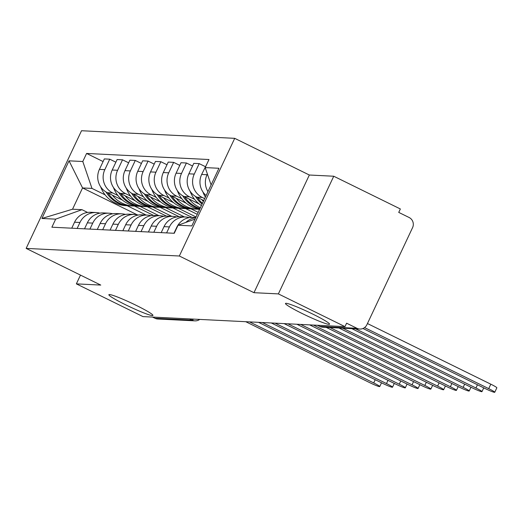 <?xml version="1.0" encoding="UTF-8"?>
<svg xmlns="http://www.w3.org/2000/svg" width="523" height="523" viewBox="0 0 523 523"><rect width="100%" height="100%" fill="white"/><g stroke="black" fill="none" stroke-linecap="round" stroke-linejoin="round"><path stroke-width="0.78" d="M136.137 305.321A24.352 2.04 25.2 0 1 152.932 315.428A24.352 2.04 25.2 0 1 125.651 304.798A24.352 2.04 25.2 0 1 108.862 294.691A24.352 2.04 25.2 0 1 136.137 305.321M312.761 314.088A24.352 2.04 25.2 0 1 329.549 324.201A24.352 2.04 25.2 0 1 302.274 313.571A24.352 2.04 25.2 0 1 285.48 303.464A24.352 2.04 25.2 0 1 312.761 314.088M278.38 293.9L333.752 176.231L309.341 175.015L234.709 138.334L81.523 130.73L26.15 248.399L179.343 256.009L253.969 292.69L278.38 293.9L344.977 326.633L142.962 316.598L76.365 283.865L100.776 285.081L26.15 248.399M333.752 176.231L400.35 208.965L398.735 212.397L409.11 217.496A7.61 7.433 92.8 0 1 412.575 227.642L366.885 324.731A7.61 7.433 92.8 0 1 359.817 329.039L322.704 327.195A7.61 7.433 -87.2 0 1 319.854 326.457L356.967 328.3A7.61 7.433 92.8 0 0 359.817 329.039M189.633 318.919L192.059 320.115A7.61 7.433 -87.2 0 0 194.909 320.854L157.802 319.01A7.61 7.433 -87.2 0 1 154.952 318.272L192.059 320.115A7.61 1.51 -63.8 0 0 193.425 319.108M152.52 317.075L154.952 318.272M80.49 275.105L76.365 283.865M356.967 328.3L346.592 323.201L344.977 326.633M207.964 191.614A17.501 17.089 -87.2 0 1 207.056 174.721L207.383 174.028M185.868 222.412A17.501 17.089 -87.2 0 1 195.674 217.738M206.873 164.006L201.649 174.453A17.501 17.089 92.8 0 0 206.127 195.517M195.779 217.509L193.052 217.372A17.501 17.089 92.8 0 0 176.787 227.283L173.976 233.271M204.663 198.622L202.244 197.439A17.501 17.089 -87.2 0 1 194.275 174.087L199.198 163.627L193.791 163.359L188.868 173.819A17.501 17.089 92.8 0 0 196.838 197.164L203.754 200.564M166.602 232.905L169.419 226.917A17.501 17.089 -87.2 0 1 185.678 217.006A17.501 17.089 -87.2 0 1 189.346 217.601M205.33 166.634L199.198 163.627M185.678 217.006L180.272 216.738A17.501 17.089 92.8 0 0 164.013 226.649L161.195 232.637M194.576 199.315L189.463 196.798A17.501 17.089 -87.2 0 1 181.501 173.453L186.423 162.993L181.017 162.725L176.094 173.185A17.501 17.089 92.8 0 0 184.057 196.53L199.145 203.95M153.821 232.271L156.639 226.282A17.501 17.089 -87.2 0 1 172.897 216.372A17.501 17.089 -87.2 0 1 176.565 216.967M192.549 166L186.423 162.993M172.897 216.372L167.491 216.104A17.501 17.089 92.8 0 0 151.232 226.014L148.414 232.003M181.795 198.681L176.689 196.164A17.501 17.089 -87.2 0 1 168.72 172.819L173.643 162.359L168.236 162.084L163.313 172.551A17.501 17.089 92.8 0 0 171.283 195.896L186.365 203.316M141.04 231.637L143.858 225.648A17.501 17.089 -87.2 0 1 160.123 215.738A17.501 17.089 -87.2 0 1 163.784 216.332M179.768 165.366L173.643 162.359M160.123 215.738L154.71 215.469A17.501 17.089 92.8 0 0 138.451 225.38L135.634 231.369M197.374 208.723L199.433 209.736M169.021 198.04L163.908 195.53A17.501 17.089 -87.2 0 1 155.939 172.185L160.862 161.718L155.455 161.45L150.532 171.917A17.501 17.089 92.8 0 0 158.502 195.262L173.584 202.676M198.191 212.384L191.065 208.88M128.259 231.003L131.077 225.014A17.501 17.089 -87.2 0 1 147.342 215.103A17.501 17.089 -87.2 0 1 151.003 215.698M166.987 164.732L160.862 161.718M147.342 215.103L141.936 214.835A17.501 17.089 92.8 0 0 125.67 224.746L122.853 230.735M184.593 208.089L197.276 214.325M156.24 197.406L151.127 194.896A17.501 17.089 -87.2 0 1 143.158 171.551L148.081 161.084L142.674 160.816L137.752 171.283A17.501 17.089 92.8 0 0 145.721 194.628L160.809 202.041M196.033 216.967L178.291 208.246M115.485 230.368L118.296 224.38A17.501 17.089 -87.2 0 1 134.561 214.469A17.501 17.089 -87.2 0 1 138.229 215.064M154.213 164.098L148.081 161.084M134.561 214.469L129.155 214.201A17.501 17.089 92.8 0 0 112.89 224.112L110.078 230.094M171.819 207.454L191.954 217.352M143.459 196.772L138.347 194.262A17.501 17.089 -87.2 0 1 130.377 170.916L135.3 160.45L129.894 160.182L124.971 170.648A17.501 17.089 92.8 0 0 132.94 193.994L148.029 201.407M184.501 216.947L165.51 207.611M102.704 229.728L105.522 223.746A17.501 17.089 -87.2 0 1 121.781 213.835A17.501 17.089 -87.2 0 1 125.448 214.43M141.432 163.464L135.3 160.45M121.781 213.835L116.374 213.567A17.501 17.089 92.8 0 0 100.115 223.478L97.298 229.46M159.038 206.82L179.173 216.718M130.678 196.138L125.566 193.628A17.501 17.089 -87.2 0 1 117.603 170.282L122.526 159.816L117.119 159.548L112.197 170.014A17.501 17.089 92.8 0 0 120.159 193.36L135.248 200.773M171.721 216.313L152.729 206.977M89.923 229.094L92.741 223.112A17.501 17.089 -87.2 0 1 109 213.201A17.501 17.089 -87.2 0 1 112.667 213.796M128.651 162.83L122.526 159.816M109 213.201L103.593 212.926A17.501 17.089 92.8 0 0 87.334 222.844L84.517 228.826M146.257 206.186L166.392 216.084M117.897 195.504L112.791 192.994A17.501 17.089 -87.2 0 1 104.822 169.648L109.745 159.182L104.339 158.914L99.416 169.38A17.501 17.089 92.8 0 0 107.385 192.726L122.467 200.139M158.94 215.679L139.948 206.343M77.143 228.459L79.96 222.478A17.501 17.089 -87.2 0 1 96.225 212.56A17.501 17.089 -87.2 0 1 99.886 213.162M115.871 162.195L109.745 159.182M96.225 212.56L90.812 212.292A17.501 17.089 92.8 0 0 74.554 222.21L71.736 228.191M133.476 205.552L153.618 215.45M211.109 184.939L205.186 167.589L218.947 168.275L191.83 225.903L178.062 225.223L195.02 219.117M137.235 214.816L82.556 187.94L72.547 209.213L81.967 209.677L55.673 219.144L51.882 227.204L174.27 233.284L178.062 225.223M55.673 219.144L41.912 218.464L69.036 160.829L82.797 161.509L91.976 188.411L82.556 187.94L69.036 160.829M205.186 167.589L208.978 159.528L86.589 153.448L82.797 161.509M234.709 138.334L179.343 256.009M309.341 175.015L253.969 292.69M146.159 215.045L127.167 205.709M105.123 194.87L91.976 188.411M81.967 209.677L87.596 212.449M103.09 161.561L86.589 153.448M72.547 209.213L41.912 218.464M488.717 388.641L490.816 384.183A8.754 0.732 25.2 0 1 496.85 387.811L494.751 392.27A8.754 0.732 -154.8 0 0 488.717 388.641L364.538 327.601M362.962 328.496L484.952 388.452A8.754 0.732 -154.8 0 0 494.751 392.27M490.816 384.183L367.447 323.541M351.776 328.64L472.171 387.818A8.754 0.732 -154.8 0 0 481.971 391.635A8.754 0.732 -154.8 0 0 475.937 388.007L355.542 328.83M202.911 191.902A28.915 28.235 92.8 0 0 205.389 197.093M338.996 328.006L459.39 387.183A8.754 0.732 -154.8 0 0 469.19 391.001A8.754 0.732 -154.8 0 0 463.156 387.373L342.768 328.196M202.453 203.323A28.915 28.235 -87.2 0 1 197.387 197.439M201.819 199.616A28.915 28.235 92.8 0 0 203.349 201.42M195.491 196.426A28.915 28.235 92.8 0 0 202.1 204.068M190.13 191.268A28.915 28.235 92.8 0 0 201.394 205.578M326.215 327.372L446.609 386.549A8.754 0.732 -154.8 0 0 456.416 390.367A8.754 0.732 -154.8 0 0 450.381 386.739L329.987 327.561M200.021 208.487A28.915 28.235 -87.2 0 1 184.606 196.805M189.045 198.982A28.915 28.235 92.8 0 0 200.401 207.696M182.71 195.792A28.915 28.235 92.8 0 0 199.897 208.755M177.356 190.634A28.915 28.235 92.8 0 0 199.701 209.174M309.655 324.881L433.829 385.915A8.754 0.732 -154.8 0 0 443.635 389.733A8.754 0.732 -154.8 0 0 437.601 386.098L313.427 325.064M176.264 198.348A28.915 28.235 92.8 0 0 196.929 209.174L193.935 209.023A28.915 28.235 -87.2 0 1 171.825 196.164M196.929 209.174A28.915 28.235 92.8 0 0 198.354 209.207M169.929 195.157A28.915 28.235 92.8 0 0 192.627 208.958A28.915 28.235 92.8 0 0 193.281 208.984M164.575 189.993A28.915 28.235 92.8 0 0 189.633 208.808L192.627 208.958M296.881 324.247L421.054 385.281A8.754 0.732 -154.8 0 0 430.854 389.099A8.754 0.732 -154.8 0 0 424.82 385.464L300.647 324.43M163.483 197.714A28.915 28.235 92.8 0 0 184.148 208.54L181.154 208.389A28.915 28.235 -87.2 0 1 159.051 195.53M184.148 208.54A28.915 28.235 92.8 0 0 185.573 208.572M157.148 194.523A28.915 28.235 92.8 0 0 179.847 208.324A28.915 28.235 92.8 0 0 180.5 208.35M151.794 189.359A28.915 28.235 92.8 0 0 176.852 208.174L179.847 208.324M284.1 323.613L408.273 384.647A8.754 0.732 -154.8 0 0 418.073 388.465A8.754 0.732 -154.8 0 0 412.039 384.83L287.866 323.796M150.702 197.079A28.915 28.235 92.8 0 0 171.367 207.906L168.38 207.755A28.915 28.235 -87.2 0 1 146.27 194.896M171.367 207.906A28.915 28.235 92.8 0 0 172.799 207.938M144.368 193.889A28.915 28.235 92.8 0 0 167.066 207.69A28.915 28.235 92.8 0 0 167.72 207.716M139.013 188.725A28.915 28.235 92.8 0 0 164.078 207.539L167.066 207.69M271.319 322.972L395.493 384.013A8.754 0.732 -154.8 0 0 405.292 387.831A8.754 0.732 -154.8 0 0 399.258 384.196L275.085 323.162M137.922 196.445A28.915 28.235 92.8 0 0 158.587 207.271L155.599 207.121A28.915 28.235 -87.2 0 1 133.489 194.262M158.587 207.271A28.915 28.235 92.8 0 0 160.018 207.304M131.593 193.255A28.915 28.235 92.8 0 0 154.285 207.056A28.915 28.235 92.8 0 0 154.945 207.082M126.233 188.09A28.915 28.235 92.8 0 0 151.297 206.905L154.285 207.056M258.539 322.338L382.712 383.379A8.754 0.732 -154.8 0 0 392.518 387.197A8.754 0.732 -154.8 0 0 386.484 383.562L262.311 322.528M125.147 195.811A28.915 28.235 92.8 0 0 145.806 206.637L142.818 206.487A28.915 28.235 -87.2 0 1 120.708 193.628M145.806 206.637A28.915 28.235 92.8 0 0 147.238 206.67M118.813 192.621A28.915 28.235 92.8 0 0 141.504 206.422A28.915 28.235 92.8 0 0 142.164 206.448M113.458 187.456A28.915 28.235 92.8 0 0 138.517 206.271L141.504 206.422M245.758 321.704L369.931 382.738A8.754 0.732 -154.8 0 0 379.737 386.562A8.754 0.732 -154.8 0 0 373.703 382.928L249.53 321.893M112.367 195.171A28.915 28.235 92.8 0 0 133.032 205.997L130.037 205.853A28.915 28.235 -87.2 0 1 107.928 192.994M133.032 205.997A28.915 28.235 92.8 0 0 134.457 206.036M106.032 191.98A28.915 28.235 92.8 0 0 128.73 205.787A28.915 28.235 92.8 0 0 129.384 205.814M100.678 186.822A28.915 28.235 92.8 0 0 125.736 205.637L128.73 205.787M107.385 192.726L112.791 192.994M120.159 193.36L125.566 193.628M132.94 193.994L138.347 194.262M145.721 194.628L151.127 194.896M158.502 195.262L163.908 195.53M171.283 195.896L176.689 196.164M184.057 196.53L189.463 196.798M196.838 197.164L202.244 197.439M87.334 222.844L92.741 223.112M100.115 223.478L105.522 223.746M112.89 224.112L118.296 224.38M125.67 224.746L131.077 225.014M138.451 225.38L143.858 225.648M151.232 226.014L156.639 226.282M164.013 226.649L169.419 226.917M74.554 222.21L79.96 222.478M112.197 170.014L117.603 170.282M124.971 170.648L130.377 170.916M137.752 171.283L143.158 171.551M150.532 171.917L155.939 172.185M163.313 172.551L168.72 172.819M176.094 173.185L181.501 173.453M188.868 173.819L194.275 174.087M201.649 174.453L207.056 174.721M99.416 169.38L104.822 169.648M319.625 326.345A7.61 1.51 -63.8 0 0 319.73 326.424A7.61 1.51 -63.8 0 0 319.854 326.457L317.428 325.267M475.937 388.007L477.46 384.771M463.156 387.373L464.679 384.137M450.381 386.739L451.898 383.503M437.601 386.098L439.124 382.869M424.82 385.464L426.343 382.235M412.039 384.83L413.562 381.6M399.258 384.196L400.781 380.966M386.484 383.562L388.001 380.326M373.703 382.928L375.226 379.691M317.356 325.26L319.73 326.424A7.61 7.61 0 0 0 322.704 327.195M194.909 320.854A7.61 7.61 0 0 0 199.747 319.422M483.749 387.863L481.971 391.635M470.968 387.229L469.19 391.001M458.187 386.595L456.416 390.367M445.413 385.961L443.635 389.733M432.632 385.327L430.854 389.099M419.851 384.686L418.073 388.465M407.071 384.052L405.292 387.831M394.29 383.418L392.518 387.197M381.515 382.784L379.737 386.562"/></g></svg>
